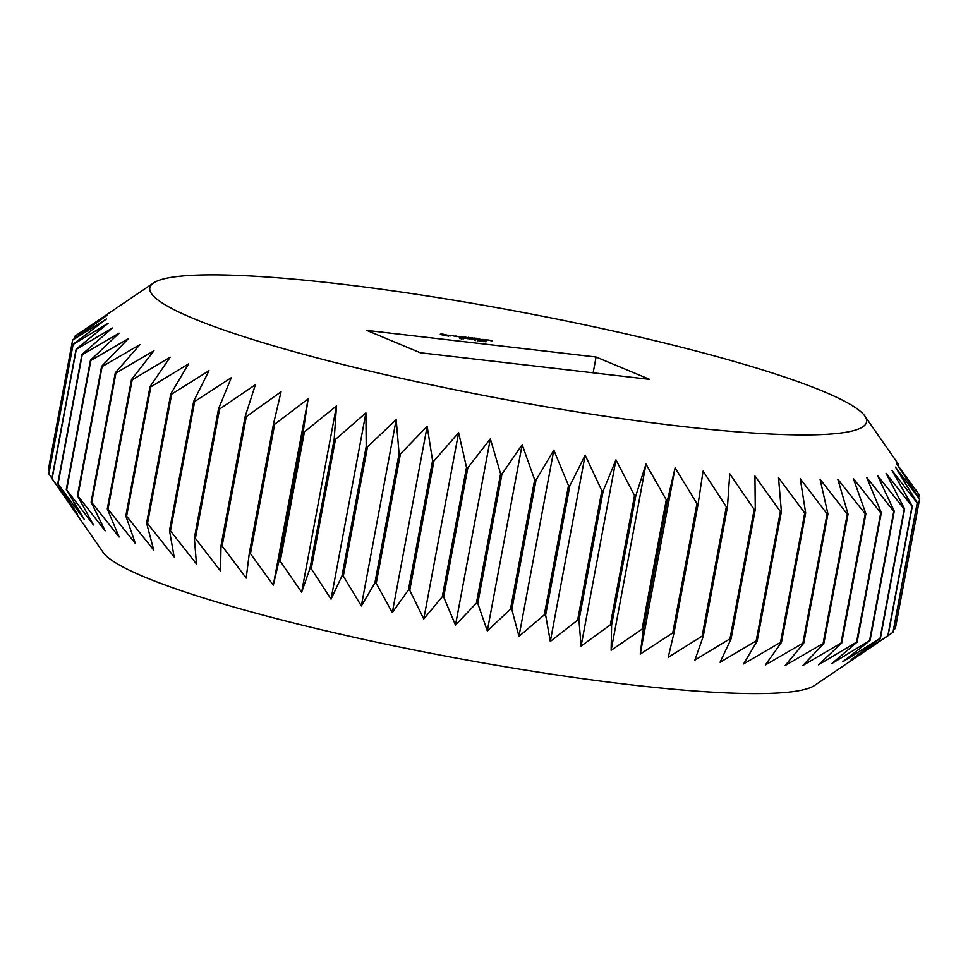 <?xml version="1.0" encoding="UTF-8"?>
<svg xmlns="http://www.w3.org/2000/svg" width="968" height="968" viewBox="0 0 968 968"><rect width="100%" height="100%" fill="white"/><g stroke="black" fill="none" stroke-linecap="round" stroke-linejoin="round"><path stroke-width="1.45" d="M917.325 502.876L893.125 632.225A430.893 52.514 -169.4 0 1 892.968 632.37L814.451 685.501A364.597 44.431 -169.4 0 1 522.151 669.566A364.597 44.431 -169.4 0 1 144.45 576.964A364.597 44.431 -169.4 0 1 103.128 552.377L51.909 478.519L76.109 349.17A430.893 52.514 -169.4 0 0 76.29 349.375L112.385 327.995L81.941 354.482A430.893 52.514 -169.4 0 0 82.232 354.699L119.124 333.161L90.46 360.217A430.893 52.514 -169.4 0 0 90.859 360.447L128.345 338.703L101.604 366.327A430.893 52.514 -169.4 0 0 102.112 366.582L139.985 344.572L115.313 372.801A430.893 52.514 -169.4 0 0 115.918 373.067L153.972 350.755L131.491 379.565A430.893 52.514 -169.4 0 0 132.18 379.843L170.211 357.192L150.028 386.595A430.893 52.514 -169.4 0 0 150.814 386.873L188.603 363.859L170.816 393.831A430.893 52.514 -169.4 0 0 171.687 394.121L209.015 370.696L193.709 401.236A430.893 52.514 -169.4 0 0 194.665 401.538L231.328 377.665L218.562 408.762A430.893 52.514 -169.4 0 0 219.591 409.065L255.395 384.719L245.219 416.361A430.893 52.514 -169.4 0 0 246.32 416.663L281.059 391.81L273.496 423.984A430.893 52.514 -169.4 0 0 274.658 424.286L308.151 398.913L303.226 431.571A430.893 52.514 -169.4 0 0 304.436 431.873L336.489 405.955L334.202 439.073A430.893 52.514 -169.4 0 0 335.46 439.375L365.904 412.9L366.219 446.466A430.893 52.514 -169.4 0 0 367.525 446.756L396.19 419.701L399.094 453.677A430.893 52.514 -169.4 0 0 400.425 453.956L427.166 426.319L432.587 460.659A430.893 52.514 -169.4 0 0 433.942 460.937L458.626 432.708L466.503 467.387A430.893 52.514 -169.4 0 0 467.871 467.641L490.352 438.831L500.601 473.788A430.893 52.514 -169.4 0 0 501.969 474.042L522.163 444.651L534.675 479.85A430.893 52.514 -169.4 0 0 536.042 480.092L553.829 450.108L568.494 485.525A430.893 52.514 -169.4 0 0 569.849 485.742L585.168 455.19L601.854 490.764A430.893 52.514 -169.4 0 0 603.173 490.957L615.951 459.861L634.524 495.543A430.893 52.514 -169.4 0 0 635.807 495.725L645.995 464.083L666.286 499.827A430.893 52.514 -169.4 0 0 667.545 499.984L675.107 467.822L696.948 503.59A430.893 52.514 -169.4 0 0 698.158 503.735L703.083 471.077L726.315 506.809A430.893 52.514 -169.4 0 0 727.464 506.929L729.751 473.8L754.193 509.471A430.893 52.514 -169.4 0 0 755.27 509.567L754.943 476.002L780.389 511.54A430.893 52.514 -169.4 0 0 781.394 511.612L778.502 477.647L804.735 513.016A430.893 52.514 -169.4 0 0 805.678 513.064L800.246 478.724L827.083 513.887A430.893 52.514 -169.4 0 0 827.942 513.911L820.065 479.245L847.29 514.141A430.893 52.514 -169.4 0 0 848.053 514.141L837.804 479.184L865.223 513.79A430.893 52.514 -169.4 0 0 865.888 513.754L853.377 478.555L880.747 512.822A430.893 52.514 -169.4 0 0 881.328 512.762L866.663 477.357L893.791 511.249A430.893 52.514 -169.4 0 0 894.263 511.177L877.577 475.603L904.245 509.083A430.893 52.514 -169.4 0 0 904.62 508.986L886.047 473.304L912.062 506.337A430.893 52.514 -169.4 0 0 912.316 506.216L892.024 470.46L917.18 503.021A430.893 52.514 -169.4 0 0 917.325 502.876L895.473 467.108L919.564 499.173A430.893 52.514 -169.4 0 0 919.6 499.004L896.368 463.261L919.201 494.805A430.893 52.514 -169.4 0 0 919.128 494.624L916.067 490.098M859.741 654.985L888.116 635.553A430.893 52.514 -169.4 0 1 887.862 635.686L851.187 659.559L880.408 638.323A430.893 52.514 -169.4 0 1 880.045 638.432L842.717 661.858L870.05 640.514A430.893 52.514 -169.4 0 1 869.579 640.598L831.802 663.612L857.116 642.111A430.893 52.514 -169.4 0 1 856.547 642.171L818.517 664.81L841.688 643.103A430.893 52.514 -169.4 0 1 841.01 643.127L802.956 665.44L823.853 643.49A430.893 52.514 -169.4 0 1 823.09 643.49L785.205 665.5L803.73 643.248A430.893 52.514 -169.4 0 1 802.883 643.236L765.385 664.98L781.466 642.413A430.893 52.514 -169.4 0 1 780.535 642.365L743.642 663.903L757.194 640.961A430.893 52.514 -169.4 0 1 756.177 640.889L720.095 662.257L731.07 638.916A430.893 52.514 -169.4 0 1 729.981 638.82L694.903 660.067L703.264 636.279A430.893 52.514 -169.4 0 1 702.115 636.158L668.222 657.332L673.958 633.084A430.893 52.514 -169.4 0 1 672.748 632.939L640.247 654.09L643.333 629.333A430.893 52.514 -169.4 0 1 642.087 629.176L611.135 650.339L611.607 625.074A430.893 52.514 -169.4 0 1 610.312 624.892L581.09 646.116L578.973 620.306A430.893 52.514 -169.4 0 1 577.642 620.113L550.308 641.457L545.637 615.091A430.893 52.514 -169.4 0 1 544.294 614.874L518.969 636.375L511.83 609.441A430.893 52.514 -169.4 0 1 510.475 609.199L487.303 630.906L477.769 603.391A430.893 52.514 -169.4 0 1 476.401 603.137L455.492 625.098L443.659 596.99A430.893 52.514 -169.4 0 1 442.291 596.724L423.766 618.976L409.742 590.286A430.893 52.514 -169.4 0 1 408.387 590.008L392.306 612.587L376.225 583.305A430.893 52.514 -169.4 0 1 374.882 583.014L361.33 605.968L343.325 576.105A430.893 52.514 -169.4 0 1 342.019 575.815L331.044 599.156L311.26 568.724A430.893 52.514 -169.4 0 1 309.99 568.422L301.629 592.21L280.236 561.222A430.893 52.514 -169.4 0 1 279.014 560.92L273.291 585.168L250.458 553.635A430.893 52.514 -169.4 0 1 249.284 553.321L246.199 578.077L222.108 546.012A430.893 52.514 -169.4 0 1 221.006 545.71L220.535 570.975L195.391 538.414A430.893 52.514 -169.4 0 1 194.35 538.111L196.48 563.92L170.453 530.887A430.893 52.514 -169.4 0 1 169.497 530.585L174.155 556.951L147.487 523.47A430.893 52.514 -169.4 0 1 146.604 523.18L153.743 550.114L126.614 516.222A430.893 52.514 -169.4 0 1 125.816 515.932L135.363 543.459L107.98 509.192A430.893 52.514 -169.4 0 1 107.279 508.914L119.112 537.01L91.706 502.404A430.893 52.514 -169.4 0 1 91.101 502.138L105.137 530.839L77.9 495.931A430.893 52.514 -169.4 0 1 77.404 495.676L93.485 524.958L66.647 489.796A430.893 52.514 -169.4 0 1 66.248 489.554L84.264 519.417L58.032 484.048A430.893 52.514 -169.4 0 1 57.741 483.831L77.525 514.262L52.09 478.712A430.893 52.514 -169.4 0 1 51.909 478.519M51.933 478.361L48.872 473.848A430.893 52.514 -169.4 0 1 48.799 473.654L73.011 344.305A430.893 52.514 -169.4 0 0 73.084 344.499L108.162 323.251L76.109 349.17M49.32 470.884L48.4 469.456L72.612 340.107L106.492 318.932L73.011 344.305M919.6 499.004L895.388 628.353A430.893 52.514 -169.4 0 1 895.352 628.522L893.573 629.805M91.706 502.404L115.918 373.067M91.101 502.138L115.313 372.801M77.9 495.931L102.112 366.582M77.404 495.676L101.604 366.327M66.647 489.796L90.859 360.447M66.248 489.554L90.46 360.217M58.032 484.048L82.232 354.699M57.741 483.831L81.941 354.482M52.09 478.712L76.29 349.375M48.872 473.848L73.084 344.499M72.612 340.107A430.893 52.514 -169.4 0 1 72.648 339.937L107.388 315.096L74.875 336.235A430.893 52.514 -169.4 0 1 75.032 336.09L153.549 282.958A364.597 44.431 -169.4 0 1 516.38 311.212A364.597 44.431 -169.4 0 1 864.872 416.083A364.597 44.431 -169.4 0 1 613.434 417.474A364.597 44.431 -169.4 0 1 192.862 318.266A364.597 44.431 -169.4 0 1 153.549 282.958M74.427 338.655L74.875 336.235M918.68 497.576L919.201 494.805M895.352 628.522L919.564 499.173M892.968 632.37L917.18 503.021M888.116 635.553L912.316 506.216M887.862 635.686L912.062 506.337M880.408 638.323L904.62 508.986M880.045 638.432L904.245 509.083M870.05 640.514L894.263 511.177M869.579 640.598L893.791 511.249M857.116 642.111L881.328 512.762M856.547 642.171L880.747 512.822M841.688 643.103L865.888 513.754M841.01 643.127L865.223 513.79M823.853 643.49L848.053 514.141M823.09 643.49L847.29 514.141M803.73 643.248L827.942 513.911M802.883 643.236L827.083 513.887M781.466 642.413L805.678 513.064M780.535 642.365L804.735 513.016M757.194 640.961L781.394 511.612M756.177 640.889L780.389 511.54M731.07 638.916L755.27 509.567M729.981 638.82L754.193 509.471M703.264 636.279L727.464 506.929M702.115 636.158L726.315 506.809M673.958 633.084L698.158 503.735M672.748 632.939L696.948 503.59M640.247 654.09L675.107 467.822M643.333 629.333L667.545 499.984M642.087 629.176L666.286 499.827M611.135 650.339L645.995 464.083M611.607 625.074L635.807 495.725M610.312 624.892L634.524 495.543M581.09 646.116L615.951 459.861M578.973 620.306L603.173 490.957M577.642 620.113L601.854 490.764M550.308 641.457L585.168 455.19M545.637 615.091L569.849 485.742M544.294 614.874L568.494 485.525M518.969 636.375L553.829 450.108M511.83 609.441L536.042 480.092M510.475 609.199L534.675 479.85M487.303 630.906L522.163 444.651M477.769 603.391L501.969 474.042M476.401 603.137L500.601 473.788M455.492 625.098L490.352 438.831M443.659 596.99L467.871 467.641M442.291 596.724L466.503 467.387M423.766 618.976L458.626 432.708M409.742 590.286L433.942 460.937M408.387 590.008L432.587 460.659M392.306 612.587L427.166 426.319M376.225 583.305L400.425 453.956M374.882 583.014L399.094 453.677M361.33 605.968L396.19 419.701M343.325 576.105L367.525 446.756M342.019 575.815L366.219 446.466M331.044 599.156L365.904 412.9M311.26 568.724L335.46 439.375M309.99 568.422L334.202 439.073M301.629 592.21L336.489 405.955M280.236 561.222L304.436 431.873M279.014 560.92L303.226 431.571M273.291 585.168L308.151 398.913M250.458 553.635L274.658 424.286M249.284 553.321L273.496 423.984M222.108 546.012L246.32 416.663M221.006 545.71L245.219 416.361M195.391 538.414L219.591 409.065M194.35 538.111L218.562 408.762M170.453 530.887L194.665 401.538M169.497 530.585L193.709 401.236M147.487 523.47L171.687 394.121M146.604 523.18L170.816 393.831M126.614 516.222L150.814 386.873M125.816 515.932L150.028 386.595M107.98 509.192L132.18 379.843M107.279 508.914L131.491 379.565M593.142 372.813L596.094 357.023L366.763 330.391L420.318 352.751L649.661 379.383L596.094 357.023M461.651 337.941L459.558 337.529L461.627 338.122M461.276 339.054L461.446 337.989M463.587 338.026L461.542 337.735L463.551 338.219M465.971 338.243L463.866 338.001L465.935 338.401M468.185 338.679L466.999 338.534L468.161 338.752M469.855 338.873L468.076 338.485L469.843 338.957M441.529 333.899L440.319 334.19L440.888 334.517L446.127 335.823L450.568 335.908L441.529 333.899M451.149 335.412L456.86 336.67L451.149 335.412M455.553 335.908L459.764 337.07L455.553 335.908M459.885 336.319L465.535 337.747L459.873 336.392M472.614 339.018L470.509 338.776L472.578 339.163M475.699 339.574L473.195 339.09L475.663 339.744M477.236 339.732L476.062 339.586L477.224 339.792M479.208 339.889L477.369 339.611L479.16 340.155M481.459 340.143L479.62 339.877L481.411 340.421M483.722 340.409L481.87 340.131L483.661 340.688M486.275 340.821L484.121 340.446L486.251 340.978M467.907 337.747L464.132 336.852L470.956 338.425L468.669 337.384L467.895 337.844M472.723 337.808L469.819 337.517L472.662 338.619L471.743 338.147L473.824 338.34L470.533 337.638L472.711 337.892M474.175 337.977L477.018 339.078L474.163 338.05M478.712 338.498L475.808 338.207L478.228 339.224L481.58 339.611L478.64 339.224L479.801 339.042L476.51 338.34L478.7 338.594M482.488 339.611L483.238 339.816L482.463 339.707M486.347 340.167L482.935 339.393L486.347 340.167M485.767 339.683L488.017 340.046L485.754 339.756M488.223 339.974L491.938 340.942L488.211 340.046M441.65 334.057L441.517 334.746M442.182 333.936L442.001 334.892M442.945 334.021L442.763 335.037M448.825 335.17L448.632 336.15M484.823 340.615L485.996 340.881L484.835 340.554M468.234 337.287L468.113 337.892M462.377 337.905L463.297 338.086L462.341 338.062M447.99 335.485L442.896 334.613L447.047 335.085L447.881 336.065M474.489 339.453L475.457 339.635L474.465 339.611M474.017 339.248L474.804 339.393L473.981 339.417M479.003 340.07L478.991 341.099M481.265 340.337L481.241 341.365M483.516 340.591L483.492 341.631M485.851 341.91L485.984 340.954M484.956 341.74L485.186 340.833M484.484 341.535L484.702 340.409M483.649 339.526L485.646 340.034L483.613 339.683M490.328 340.434L488.779 340.288M488.816 340.131L489.893 340.252M460.127 337.663L459.909 338.679M485.452 340.53L485.246 341.668M474.61 340.434L474.792 339.478M864.872 416.083L898.631 464.592M463.103 339.127L463.297 338.086M475.264 340.663L475.457 339.635M477.793 340.76L477.986 339.732M480.055 341.026L480.249 339.986M482.306 341.281L482.5 340.252"/></g></svg>
